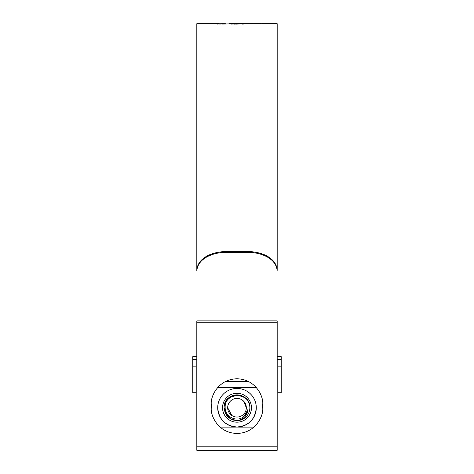 <?xml version="1.0" encoding="UTF-8"?>
<svg xmlns="http://www.w3.org/2000/svg" width="474" height="474" viewBox="0 0 474 474"><rect width="100%" height="100%" fill="white"/><g stroke="black" fill="none" stroke-linecap="round" stroke-linejoin="round"><path stroke-width="0.71" d="M281.201 366.159L281.201 392.721L277.983 392.721L277.983 366.159L281.201 366.159L281.201 359.363L277.983 359.363L277.983 366.159M277.183 356.644L281.201 356.644L281.201 359.363M196.817 359.363L192.799 359.363L192.799 356.644L196.817 356.644M277.983 359.363L277.183 359.363M192.799 366.159L192.799 392.721L196.017 392.721L196.017 366.159L192.799 366.159L192.799 359.363M196.017 359.363L196.017 366.159M246.32 407.723A9.32 9.32 0 0 0 237 398.403A9.32 9.32 0 0 0 227.68 407.723A9.32 9.32 0 0 0 237 417.043A9.32 9.32 0 0 0 246.32 407.723L243.589 401.128M227.68 407.723L231.822 415.473M225.162 407.723C224.901 416.836 236.929 422.695 243.82 416.504C246.148 414.643 247.547 412.238 248.009 409.293C247.197 415.781 243.529 419.543 237 420.58C229.191 419.822 224.907 415.532 224.143 407.723C223.355 391.133 250.645 391.133 249.857 407.723A12.857 12.857 0 0 1 237 420.58L230.571 418.856L225.867 414.152L224.143 407.723C223.355 391.133 250.645 391.133 249.857 407.723C250.456 391.897 224.214 391.672 225.162 407.723M237 420.58L230.571 418.856L225.867 414.152L224.143 407.723C223.355 391.133 250.645 391.133 249.857 407.723A12.857 12.857 0 0 0 237 394.866A12.857 12.857 0 0 0 224.143 407.723C223.355 391.133 250.645 391.133 249.857 407.723C250.645 391.133 223.355 391.133 224.143 407.723C223.355 391.133 250.645 391.133 249.857 407.723C250.645 391.133 223.355 391.133 224.143 407.723C223.355 391.133 250.645 391.133 249.857 407.723C250.645 391.133 223.355 391.133 224.143 407.723C223.355 391.133 250.645 391.133 249.857 407.723C250.645 391.133 223.355 391.133 224.143 407.723C223.355 391.133 250.645 391.133 249.857 407.723C250.645 391.133 223.355 391.133 224.143 407.723C223.355 391.133 250.645 391.133 249.857 407.723C250.645 391.133 223.355 391.133 224.143 407.723C223.355 391.133 250.645 391.133 249.857 407.723C250.645 391.133 223.355 391.133 224.143 407.723C223.355 391.133 250.645 391.133 249.857 407.723C250.645 391.133 223.355 391.133 224.143 407.723C223.355 391.133 250.645 391.133 249.857 407.723C250.645 391.133 223.355 391.133 224.143 407.723C223.355 391.133 250.645 391.133 249.857 407.723C250.645 391.133 223.355 391.133 224.143 407.723L225.867 414.152L230.571 418.856L237 420.58L230.571 418.856L225.867 414.152L224.143 407.723L225.867 414.152L230.571 418.856L237 420.58L230.571 418.856L225.867 414.152L224.143 407.723L225.867 414.152L230.571 418.856L237 420.58L230.571 418.856L225.867 414.152L224.143 407.723L225.867 414.152L230.571 418.856L237 420.58L230.571 418.856L225.867 414.152L224.143 407.723L225.867 414.152L230.571 418.856L237 420.58L230.571 418.856L225.867 414.152L224.143 407.723L225.867 414.152L230.571 418.856L237 420.58L230.571 418.856L225.867 414.152L224.143 407.723L225.867 414.152L230.571 418.856L237 420.58L230.571 418.856L225.867 414.152L224.143 407.723L225.867 414.152L230.571 418.856L237 420.58L230.571 418.856L225.867 414.152L224.143 407.723L225.867 414.152L230.571 418.856L237 420.58L230.571 418.856L225.867 414.152L224.143 407.723L225.867 414.152L230.571 418.856L237 420.58L230.571 418.856L225.867 414.152L224.143 407.723L225.867 414.152L230.571 418.856L237 420.58L233.415 420.071M248.009 409.293L244.436 415.988M247.955 409.607L243.82 416.504M252.998 427.856L221.002 427.856M255.907 403.919L256.286 407.723C255.148 419.466 248.72 425.895 237.012 427.009C225.28 425.895 218.846 419.466 217.714 407.723A19.286 19.286 0 0 0 237 427.009A19.286 19.286 0 0 0 256.286 407.723A19.286 19.286 0 0 0 237 388.437A19.286 19.286 0 0 0 217.714 407.723L218.093 403.919M222.537 407.723A14.463 14.463 0 0 1 237 393.26A14.463 14.463 0 0 1 251.463 407.723A14.463 14.463 0 0 1 237 422.186A14.463 14.463 0 0 1 222.537 407.723M248.21 381.363L225.79 381.363M217.631 387.59L256.369 387.59M277.183 270.885C276.253 257.974 260.196 252.269 248.252 252.423L248.252 251.641C260.262 251.481 276.253 257.234 277.183 270.097L277.183 23.7L261.832 23.7M248.252 252.423L225.748 252.423C213.738 252.269 197.753 258.016 196.817 270.885L196.817 23.7L219.142 23.706L217.228 23.919L220.677 24.038L223.965 23.706M251.226 23.7L229.375 23.7M217.193 24.257L217.228 23.955M223.076 23.712L219.142 23.747M222.561 24.061L235.294 23.747L222.561 24.061M223.562 23.7L225.879 23.736M234.387 24.133L245.988 23.718L237.391 23.712L234.387 24.133M245.81 23.795L247.683 23.712L245.81 23.795M247.517 23.783L249.401 23.706L247.517 23.783M251.256 23.7L253.549 23.7M262.306 23.712L253.075 23.712M277.183 446.2L277.183 320.874L196.817 320.874L196.817 450.3L277.183 450.3L277.183 446.2L196.817 446.2M262.714 404.506C263.751 396.987 256.031 379.141 237 378.791C217.969 379.141 210.249 396.987 211.286 404.506L211.286 407.723C210.249 415.248 217.969 433.088 237 433.437C256.031 433.088 263.751 415.248 262.714 407.723L262.714 404.506M248.252 251.641L225.748 251.641L225.748 252.423M196.817 270.885L196.817 270.097C197.747 257.198 213.804 251.487 225.748 251.641M253.738 23.712L261.642 23.712M219.142 24.02L219.142 23.706M233.368 24.026L231.685 24.026M231.685 23.771L231.389 24.127M243.5 24.038L242.374 24.115L242.374 23.795M237.989 24.032L236.301 24.133M237.391 24.032L237.391 23.712M243.227 24.038L243.227 23.718M261.061 23.7L255.409 23.706M256.185 23.706L257.607 23.7M277.183 322.273L196.817 322.273M277.983 386.932L277.183 386.932M196.817 386.932L196.017 386.932M251.516 23.7L250.699 23.7M220.777 24.02L219.255 24.02M255.895 23.7L254.313 23.7"/></g></svg>
